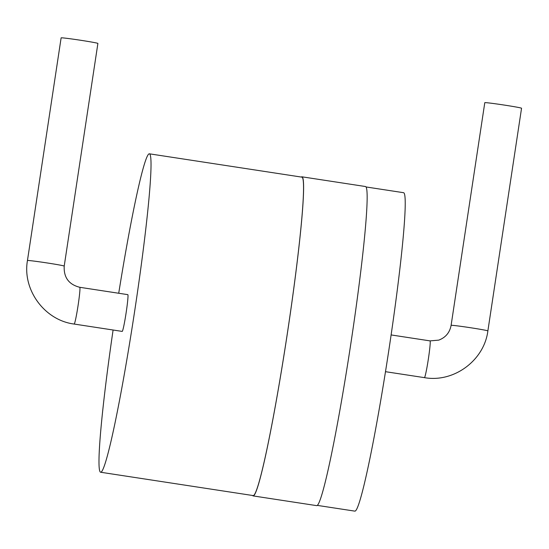 <?xml version="1.0" encoding="UTF-8"?>
<svg xmlns="http://www.w3.org/2000/svg" width="549" height="549" viewBox="0 0 549 549"><rect width="100%" height="100%" fill="white"/><g stroke="black" fill="none" stroke-linecap="round" stroke-linejoin="round"><path stroke-width="0.82" d="M484.822 102.656A18.591 0.549 -171.4 0 0 484.788 102.684L451.106 325.344A18.591 0.549 -171.4 0 1 451.148 325.324A18.591 0.549 -171.4 0 1 470.102 327.664A18.591 0.549 -171.4 0 1 487.876 330.91L521.55 108.242A18.591 0.549 -171.4 0 0 503.776 104.996A18.591 0.549 -171.4 0 0 484.822 102.656M317.308 505.389L354.846 511.133A161.07 9.271 -81.3 0 0 355.128 511.105A161.07 9.271 -81.3 0 0 388.726 350.948A161.07 9.271 -81.3 0 0 403.563 192.692L366.025 186.955M252.574 495.486A161.413 9.285 -81.3 0 0 253.116 495.912L316.663 505.636A161.413 9.285 -81.3 0 0 316.945 505.608A161.413 9.285 -81.3 0 0 350.612 345.115A161.413 9.285 -81.3 0 0 365.483 186.53L301.936 176.805A161.413 9.285 -81.3 0 0 301.291 177.046M253.116 495.912A161.413 9.285 -81.3 0 0 253.398 495.884A161.413 9.285 -81.3 0 0 287.065 335.391A161.413 9.285 -81.3 0 0 301.936 176.805M113.094 330.011A161.07 9.271 -81.3 0 0 100.645 472.243L253.164 495.575A161.07 9.271 -81.3 0 0 253.446 495.548A161.07 9.271 -81.3 0 0 287.045 335.391A161.07 9.271 -81.3 0 0 301.881 177.142L149.362 153.809A161.07 9.271 -81.3 0 0 118.721 293.255M100.645 472.243A161.07 9.271 -81.3 0 0 100.934 472.215A161.07 9.271 -81.3 0 0 134.526 312.058A161.07 9.271 -81.3 0 0 149.362 153.809M122.194 331.404A18.591 1.071 -81.3 0 0 126.064 313.184A18.591 1.071 -81.3 0 0 127.821 294.648L79.783 287.299A18.591 1.071 -81.3 0 1 78.027 305.841A18.591 1.071 -81.3 0 1 74.156 324.054L122.194 331.404M27.45 260.535L61.124 37.867A18.591 0.549 8.6 0 1 79.591 40.104A18.591 0.549 8.6 0 1 97.894 43.426L64.212 266.093A18.591 0.549 -171.4 0 0 45.917 262.765A18.591 0.549 -171.4 0 0 27.45 260.535C22.241 289.865 44.62 320.314 74.156 324.054M430.018 340.888A18.591 1.071 98.7 0 1 430.052 340.888A18.591 1.071 98.7 0 1 428.295 359.423A18.591 1.071 98.7 0 1 424.425 377.643C453.755 382.907 484.177 360.494 487.876 330.91M451.106 325.344C449.727 332.612 445.603 337.539 438.733 340.133L430.052 340.888L391.114 334.931M424.425 377.643L385.494 371.687M64.212 266.093C63.629 277.444 68.817 284.512 79.783 287.299"/></g></svg>
